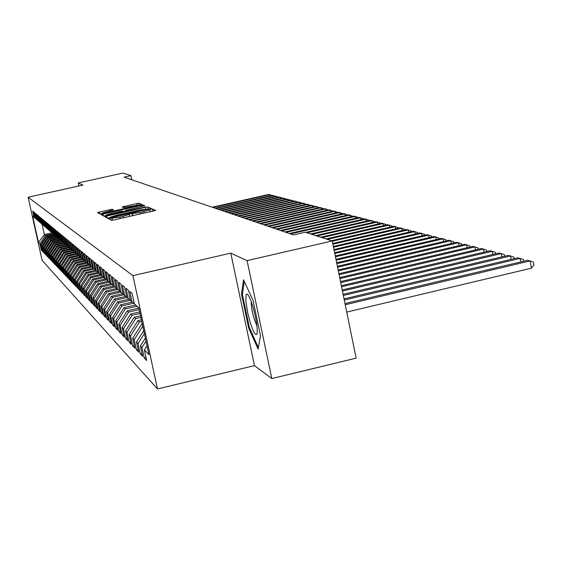 <?xml version="1.0" encoding="UTF-8"?>
<svg xmlns="http://www.w3.org/2000/svg" width="562" height="562" viewBox="0 0 562 562"><rect width="100%" height="100%" fill="white"/><g stroke="black" fill="none" stroke-linecap="round" stroke-linejoin="round"><path stroke-width="0.84" d="M109.962 218.358L108.592 218.794L111.346 220.346L113.833 219.995L155.702 210.392L152.386 208.959L150.644 209.212L149.316 209.64L149.808 209.879L140.402 212.577L130.342 213.778L128.993 214.206L129.443 214.452L119.931 217.178L109.962 218.358M152.892 211.207L150.195 211.684M132.07 213.525L132.548 215.766L129.836 216.272M112.126 209.233L97.451 212.506L100.191 214.059L102.537 213.715L142.277 204.638L138.969 203.219L136.629 203.563L122.179 206.964L123.492 207.596L138.512 204.947L133.601 206.493L108.691 212.078L102.382 212.956L113.384 209.879L112.126 209.233L112.351 210.258M124.09 177.156L293.462 234.916L305.236 232.204L332.205 240.958L247.09 260.635L230.778 253.132L132.934 275.654L28.1 197.227L82.909 185.088L78.237 182.938L122.945 173.054L130.925 175.646L124.09 177.156M106.731 216.047L104.813 216.658L107.764 218.33L110.208 217.979L151.389 208.544L147.834 207.013L145.396 207.364L106.731 216.047L107.152 217.986M144.785 205.713L125.565 210.371L126.478 210.82L128.888 210.469L145.53 206.999L106.302 215.808L103.907 216.152L101.076 214.558L140.936 205.432L143.324 205.081L144.771 205.699M132.934 275.654L157.472 388.946L42.101 260.361L28.1 197.227M146.029 357.572L144.237 358.001L146.675 360.558L144.385 349.978L148.944 354.608L138.786 307.716L134.395 303.93L132.084 293.28L129.78 291.369L132.07 301.92L130.546 300.6L128.269 290.125L126.036 288.278L128.291 298.661L126.815 297.382L124.574 287.07L122.418 285.285L124.638 295.5L123.204 294.27L120.999 284.112L118.905 282.384L121.09 292.444L119.706 291.249L117.535 281.253L115.505 279.574L117.662 289.479L116.313 288.32L114.17 278.478L112.203 276.848L114.332 286.606L113.025 285.482L110.911 275.78L109.007 274.207L111.1 283.817L109.836 282.728L107.749 273.174L105.902 271.643L107.967 281.112L106.738 280.052L104.687 270.638L102.888 269.149L104.925 278.485L103.731 277.452L101.701 268.172L99.959 266.732L101.968 275.935L100.809 274.93L98.807 265.784L97.114 264.379L99.095 273.455L97.971 272.479L95.997 263.459L94.346 262.096L96.299 271.039L95.203 270.097L93.257 261.197L91.655 259.869L93.587 268.699L92.519 267.779L90.601 258.998L89.035 257.705L90.946 266.416L89.906 265.517L88.009 256.855L86.492 255.605L88.374 264.196L87.363 263.325L85.487 254.776L84.005 253.553L85.867 262.033L84.883 261.182L83.035 252.745L81.595 251.558L83.429 259.925L82.474 259.103L80.64 250.771L79.235 249.612L81.054 257.874L80.12 257.073L78.315 248.847L76.945 247.716L78.736 255.879L77.823 255.092L76.046 246.971L74.704 245.868L76.474 253.926L75.589 253.16L73.826 245.137L72.526 244.063L74.275 252.029L73.411 251.277L71.669 243.353L70.398 242.306L72.126 250.174L71.283 249.444L69.562 241.618L68.318 240.592L70.032 248.362L69.203 247.652L67.503 239.918L66.295 238.913L67.981 246.592L67.18 245.903L65.494 238.26L64.314 237.283L65.986 244.87L65.199 244.189L63.534 236.637L62.382 235.682L64.033 243.184L63.267 242.524L61.623 235.057L60.492 234.122L62.129 241.541L61.377 240.894L59.748 233.511L58.645 232.598L60.26 239.932L59.53 239.3L57.921 232.001L56.846 231.108L58.441 238.358L57.724 237.74L56.13 230.518L55.076 229.647L56.664 236.82L55.961 236.216L54.388 229.078L53.355 228.221L54.921 235.316L54.233 234.726L52.673 227.666L51.669 226.83L53.214 233.848L52.547 233.265L51.002 226.282L50.018 225.467L51.549 232.408L50.889 231.839L49.365 224.926L48.402 224.133L49.92 230.996L49.273 230.441L47.763 223.606L46.815 222.826L48.318 229.619L47.693 229.078L46.196 222.306L45.269 221.54L46.758 228.27L46.14 227.736L44.658 221.042L43.752 220.29L45.227 226.95L44.623 226.423L43.155 219.798L42.269 219.061L43.724 225.65L43.133 225.137L41.679 218.576L40.808 217.859L42.255 224.386L41.672 223.88L40.239 217.389L39.382 216.679L40.815 223.142L40.246 222.65L38.82 216.215L37.984 215.527L39.403 221.92L38.841 221.442L37.436 215.07L36.614 214.396L38.019 220.725L37.471 220.255L36.073 213.946L35.273 213.286L36.656 219.552L36.123 219.089L34.739 212.843L33.952 212.19L35.329 218.407L34.802 217.951L33.432 211.762L32.659 211.122L34.022 217.276L34.76 217.74M144.237 358.001L141.961 347.527L140.381 345.911L145.361 338.078M142.01 353.435L140.275 353.849L142.636 356.322L140.381 345.911M140.275 353.849L138.034 343.537L136.503 341.977L143.739 330.597M138.119 349.431L136.44 349.824L138.73 352.226L136.503 341.977M136.44 349.824L134.234 339.673L132.744 338.162L141.694 324.105L142.305 323.965M134.353 345.546L132.723 345.932L134.943 348.25L132.744 338.162M132.723 345.932L130.553 335.935L129.112 334.474L137.915 320.635L141.406 319.813M130.7 341.78L129.127 342.153L131.269 344.408L129.112 334.474M129.127 342.153L126.984 332.311L125.586 330.892L134.255 317.263L140.535 315.795M127.16 338.127L125.628 338.493L127.715 340.677L125.586 330.892M125.628 338.493L123.521 328.798L122.165 327.421L130.707 313.996L139.692 311.903M123.724 334.587L122.242 334.938L124.265 337.06L122.165 327.421M122.242 334.938L120.163 325.384L118.842 324.049L127.265 310.828L138.87 308.124M120.394 331.151L118.954 331.489L120.914 333.547L118.842 324.049M118.954 331.489L116.903 322.075L115.624 320.776L123.921 307.751L135.66 305.018M117.156 327.815L115.758 328.138L117.669 330.14L115.624 320.776M115.758 328.138L113.735 318.858L112.498 317.6L120.668 304.766L132.295 302.061M114.016 324.569L112.66 324.885L114.508 326.824L112.498 317.6M112.66 324.885L110.658 315.739L109.457 314.516L117.514 301.857L129.105 299.167M110.96 321.415L109.646 321.724L111.445 323.614L109.457 314.516M109.646 321.724L107.672 312.704L106.499 311.51L114.451 299.033L126 296.357M107.995 318.352L106.71 318.654L108.459 320.488L106.499 311.51M106.71 318.654L104.764 309.753L103.626 308.594L111.466 296.293L122.973 293.631M105.108 315.373L103.865 315.661L105.565 317.446L103.626 308.594M103.865 315.661L101.94 306.88L100.83 305.756L108.564 293.624L119.664 291.053M102.305 312.472L101.09 312.753L102.741 314.488L100.83 305.756M101.09 312.753L99.193 304.091L98.111 302.995L105.747 291.025L116.517 288.538M99.572 309.648L98.385 309.922L100.001 311.608L98.111 302.995M98.385 309.922L96.516 301.373L95.463 300.305L102.994 288.496L113.665 286.03M96.91 306.894L95.758 307.161L97.331 308.812L95.463 300.305M95.758 307.161L93.91 298.731L92.885 297.691L100.317 286.03L110.855 283.606M94.318 304.218L93.201 304.478L94.725 306.079L92.885 297.691M93.201 304.478L91.374 296.153L90.377 295.141L97.711 283.634L108.15 281.232M91.796 301.611L90.7 301.864L92.189 303.424L90.377 295.141M90.7 301.864L88.901 293.638L87.925 292.654L95.175 281.295L105.586 278.9M89.337 299.061L88.269 299.314L89.723 300.832L87.925 292.654M88.269 299.314L86.485 291.193L85.543 290.231L92.695 279.012L103.071 276.63M86.934 296.581L85.902 296.827L87.314 298.31L85.543 290.231M85.902 296.827L84.138 288.805L83.211 287.863L90.278 276.792L100.626 274.418M84.595 294.165L83.583 294.397L84.967 295.844L83.211 287.863M83.583 294.397L81.848 286.48L80.942 285.559L87.925 274.621L97.936 272.331M82.319 291.804L81.328 292.029L82.677 293.448L80.942 285.559M81.328 292.029L79.607 284.203L78.729 283.311L85.628 272.507L95.407 270.266M80.092 289.5L79.13 289.725L80.443 291.102L78.729 283.311M79.13 289.725L77.43 281.991L76.565 281.119L83.38 270.441L93.046 268.229M77.921 287.252L76.98 287.47L78.259 288.812L76.565 281.119M76.98 287.47L75.294 279.827L74.458 278.977L81.188 268.425L90.742 266.24M75.8 285.053L74.879 285.264L76.13 286.578L74.458 278.977M74.879 285.264L73.215 277.712L72.4 276.883L79.052 266.458L88.529 264.295M73.727 282.911L72.828 283.115L74.051 284.4L72.4 276.883M72.828 283.115L71.184 275.647L70.383 274.839L76.959 264.533L86.415 262.377M71.697 280.817L70.826 281.014L72.02 282.272L70.383 274.839M70.826 281.014L69.196 273.631L68.416 272.844L74.922 262.658L84.349 260.508M69.723 278.766L68.866 278.963L70.039 280.185L68.416 272.844M68.866 278.963L67.257 271.664L66.492 270.891L72.927 260.817L82.326 258.682M67.791 276.764L66.955 276.954L68.093 278.155L66.492 270.891M66.955 276.954L65.361 269.739L64.616 268.98L70.974 259.026L80.092 256.946M65.902 274.804L65.08 274.994L66.197 276.167L64.616 268.98M65.08 274.994L63.506 267.856L62.775 267.112L69.063 257.27L77.992 255.239M64.054 272.893L63.253 273.076L64.342 274.221L62.775 267.112M63.253 273.076L61.694 266.016L60.977 265.285L67.201 255.548L76.032 253.546M62.241 271.017L61.462 271.193L62.53 272.317L60.977 265.285M61.462 271.193L59.916 264.21L59.221 263.501L65.375 253.869L74.114 251.888M60.471 269.184L59.705 269.36L60.752 270.455L59.221 263.501M59.705 269.36L58.181 262.447L57.5 261.752L63.583 252.226L72.259 250.259M58.743 267.386L57.991 267.561L59.017 268.636L57.5 261.752M57.991 267.561L56.481 260.726L55.814 260.044L61.841 250.617L70.489 248.65M57.05 265.629L56.312 265.798L57.317 266.852L55.814 260.044M56.312 265.798L54.823 259.033L54.163 258.365L60.127 249.036L68.761 247.083M55.392 263.915L54.669 264.077L55.652 265.102L54.163 258.365M54.669 264.077L53.193 257.382L52.547 256.729L58.448 247.498L67.061 245.545M53.762 262.229L53.06 262.384L54.022 263.395L52.547 256.729M53.06 262.384L51.599 255.759L50.966 255.12L56.804 245.98L65.178 244.091M52.175 260.578L51.486 260.733L52.428 261.723L50.966 255.12M51.486 260.733L50.032 254.172L49.414 253.546L55.195 244.505L63.408 242.651M50.615 258.963L49.941 259.11L50.861 260.08L49.414 253.546M49.941 259.11L48.501 252.619L47.896 252.001L53.622 243.051L61.75 241.217M49.084 257.375L48.423 257.522L49.33 258.471L47.896 252.001M48.423 257.522L47.004 251.095L46.407 250.49L52.076 241.632L60.127 239.812M47.587 255.822L46.941 255.97L47.826 256.897L46.407 250.49M46.941 255.97L45.529 249.598L44.953 249.008L50.559 240.234L58.56 238.428M46.119 254.298L45.487 254.438L46.358 255.352L44.953 249.008M45.487 254.438L44.089 248.137L43.52 247.561L49.077 238.871L57.057 237.073M44.679 252.802L44.061 252.942L44.911 253.841L43.52 247.561M44.061 252.942L42.677 246.697L42.115 246.135L47.615 237.529L55.582 235.738M43.267 251.34L42.656 251.474L43.492 252.352L42.115 246.135M42.656 251.474L41.286 245.292L40.738 244.737L46.189 236.216L54.135 234.424M41.883 249.9L41.286 250.041L42.108 250.898L40.738 244.737M41.286 250.041L39.93 243.908L38.462 242.419L32.617 216.061L34.022 217.276M35.329 218.407L36.073 218.878M52.154 232.787L44.37 234.544L45.346 235.436L53.053 233.701M39.93 243.908L45.346 235.436M38.462 242.419L44.37 234.544L42.094 224.245M36.656 219.552L37.422 220.037M46.189 236.216L46.758 236.735L54.535 234.986M41.286 245.292L46.758 236.735M38.019 220.725L38.792 221.217M47.615 237.529L48.199 238.063L56.052 236.293M42.677 246.697L48.199 238.063M39.403 221.92L40.197 222.419M49.077 238.871L49.667 239.412L57.696 237.6M44.089 248.137L49.667 239.412M40.815 223.142L41.623 223.648M50.559 240.234L51.163 240.789L59.361 238.941M45.529 249.598L51.163 240.789M42.255 224.386L43.077 224.905M52.076 241.632L52.688 242.194L60.914 240.339M47.004 251.095L52.688 242.194M43.724 225.65L44.567 226.184M53.622 243.051L54.247 243.627L62.487 241.765M48.501 252.619L54.247 243.627M45.227 226.95L46.084 227.491M55.195 244.505L55.835 245.088L64.096 243.227M50.032 254.172L55.835 245.088M46.758 228.27L47.637 228.825M56.804 245.98L57.457 246.585L65.789 244.702M51.599 255.759L57.457 246.585M48.318 229.619L49.217 230.188M58.448 247.498L59.115 248.109L67.531 246.205M53.193 257.382L59.115 248.109M49.92 230.996L50.833 231.579M60.127 249.036L60.808 249.668L69.309 247.737M54.823 259.033L60.808 249.668M51.549 232.408L52.484 232.998M61.841 250.617L62.53 251.256L71.248 249.282M56.481 260.726L62.53 251.256M53.214 233.848L54.17 234.452M63.583 252.226L64.3 252.879L73.208 250.856M58.181 262.447L64.3 252.879M54.921 235.316L55.898 235.935M65.375 253.869L66.098 254.537L75.034 252.507M59.916 264.21L66.098 254.537M56.664 236.82L57.661 237.452M67.201 255.548L67.939 256.23L76.903 254.193M61.694 266.016L67.939 256.23M58.441 238.358L59.467 239.005M69.063 257.27L69.821 257.965L78.806 255.921M63.506 267.856L69.821 257.965M60.26 239.932L61.307 240.592M70.974 259.026L71.746 259.735L80.816 257.67M65.361 269.739L71.746 259.735M62.129 241.541L63.197 242.215M72.927 260.817L73.72 261.548L82.888 259.461M67.257 271.664L73.72 261.548M64.033 243.184L65.129 243.88M74.922 262.658L75.73 263.402L85.002 261.288M69.196 273.631L75.73 263.402M65.986 244.87L67.11 245.58M76.959 264.533L77.795 265.299L87.321 263.121M71.184 275.647L77.795 265.299M67.981 246.592L69.133 247.322M79.052 266.458L79.902 267.238L89.66 265.011M73.215 277.712L79.902 267.238M70.032 248.362L71.205 249.107M81.188 268.425L82.059 269.226L91.852 266.992M75.294 279.827L82.059 269.226M72.126 250.174L73.334 250.933M83.38 270.441L84.272 271.263L94.093 269.015M77.43 281.991L84.272 271.263M74.275 252.029L75.512 252.809M85.628 272.507L86.541 273.35L96.383 271.095M79.607 284.203L86.541 273.35M76.474 253.926L77.746 254.727M87.925 274.621L88.859 275.485L98.807 273.202M81.848 286.48L88.859 275.485M78.736 255.879L80.036 256.701M90.278 276.792L91.241 277.677L101.308 275.366M84.138 288.805L91.241 277.677M81.054 257.874L82.389 258.717M92.695 279.012L93.678 279.918L103.872 277.579M86.485 291.193L93.678 279.918M83.429 259.925L84.799 260.789M95.175 281.295L96.179 282.222L106.682 279.806M88.901 293.638L96.179 282.222M85.867 262.033L87.272 262.918M97.711 283.634L98.75 284.583L109.534 282.103M91.374 296.153L98.75 284.583M88.374 264.196L89.815 265.102M100.317 286.03L101.385 287.006L112.203 284.512M93.91 298.731L101.385 287.006M90.946 266.416L92.428 267.35M102.994 288.496L104.089 289.5L114.943 286.992M96.516 301.373L104.089 289.5M93.587 268.699L95.111 269.662M105.747 291.025L106.864 292.057L117.753 289.535M99.193 304.091L106.864 292.057M96.299 271.039L97.872 272.029M108.564 293.624L109.716 294.678L120.732 292.135M101.94 306.88L109.716 294.678M99.095 273.455L100.71 274.467M111.466 296.293L112.653 297.382L123.816 294.797M104.764 309.753L112.653 297.382M101.968 275.935L103.626 276.982M114.451 299.033L115.667 300.157L126.984 297.53M107.672 312.704L115.667 300.157M104.925 278.485L106.632 279.56M117.514 301.857L118.765 303.009L130.475 300.291M110.658 315.739L118.765 303.009M107.967 281.112L109.723 282.222M120.668 304.766L121.961 305.946L134.016 303.143M113.735 318.858L121.961 305.946M111.1 283.817L112.913 284.962M123.921 307.751L125.242 308.974L137.051 306.22M116.903 322.075L125.242 308.974M114.332 286.606L116.201 287.779M127.265 310.828L128.628 312.086L139.193 309.62M120.163 325.384L128.628 312.086M117.662 289.479L119.587 290.695M130.707 313.996L132.112 315.296L140.022 313.448M123.521 328.798L132.112 315.296M121.09 292.444L123.078 293.694M134.255 317.263L135.709 318.598L140.879 317.389M126.984 332.311L135.709 318.598M124.638 295.5L126.689 296.792M137.915 320.635L139.411 322.012L141.757 321.457M130.553 335.935L139.411 322.012M128.291 298.661L130.412 299.996M141.694 324.105L142.495 324.85M134.234 339.673L142.79 326.22M132.07 301.92L134.262 303.297M138.034 343.537L144.385 333.561M141.961 347.527L146.022 341.141M131.817 179.791L130.925 175.646M78.237 182.938L78.898 185.98M230.778 253.132L254.453 365.623L271.804 378.556L247.09 260.635M271.804 378.556L356.139 358.149L332.205 240.958M254.453 365.623L157.472 388.946M144.385 349.978L147.033 345.806M248.664 328.075L258.106 349.142L260.494 335.774L253.104 300.522L243.55 279.799L241.484 293.961L248.664 328.075L249.5 327.878M110.201 217.571L107.504 218.182M148.621 209.345L148.038 209.19M110.545 217.48L148.01 209.078L139.699 210.012L116.313 215.267L110.131 217.234L110.63 217.88M103.71 216.04L106.33 215.45M123.521 211.593L125.726 211.101M111.318 213.391L106.232 215L112.667 214.108L123.5 211.502L122.6 211.052L120.212 211.396L111.318 213.391M139.594 205.404L138.61 205.383M102.488 213.434L100.057 213.974M242.489 293.729L241.484 293.961M346.733 312.079L531.455 268.165L530.064 260.944L527.556 260.304L344.991 303.564M345.237 304.759L530.064 260.944L533.345 262.061L533.9 264.941L531.455 268.165M344.274 300.038L520.152 258.422L517.721 257.803L344.035 298.879M520.819 261.906L520.152 258.422L523.398 259.525L523.721 261.218M343.34 295.472L510.542 255.977L508.181 255.38L343.108 294.348M511.195 259.349L510.542 255.977L513.752 257.066L514.061 258.668M250.174 322.349C253.16 331.819 255.373 335.802 256.813 334.292C257.951 329.423 256.609 320.087 252.774 306.276C250.807 299.918 249.078 295.97 247.575 294.425L246.957 294.045L246.072 294.776L245.889 301.597L247.786 313.139L250.174 322.349M251.172 301.457C251.095 305.847 252.106 311.699 254.207 319.005L256.996 326.108M258.372 347.646L249.338 327.52L242.384 294.453L244.294 281.414M342.434 291.046L501.227 253.61L498.937 253.026L342.216 289.964M501.859 256.869L501.227 253.61L504.402 254.677L504.697 256.202M341.563 286.76L492.186 251.305L489.973 250.743L341.345 285.714M492.804 254.474L492.186 251.305L495.333 252.366L495.614 253.806M340.713 282.609L483.418 249.071L481.269 248.53L340.509 281.59M484.015 252.141L483.418 249.071L486.53 250.125L486.797 251.488M339.891 278.583L474.904 246.908L472.818 246.374L339.694 277.6M475.487 249.886L474.904 246.908L477.981 247.947L478.234 249.24M339.097 274.685L466.636 244.8L464.605 244.287L338.9 273.722M467.198 247.694L466.636 244.8L469.677 245.826L469.923 247.055M338.324 270.891L458.599 242.756L456.625 242.257L338.134 269.964M459.147 245.566L458.599 242.756L461.613 243.775L461.838 244.934M337.572 267.217L450.787 240.768L448.869 240.283L337.383 266.311M451.321 243.494L450.787 240.768L453.773 241.772L453.984 242.875M336.842 263.641L443.186 238.836L441.325 238.358L336.659 262.763M443.713 241.484L443.186 238.836L446.144 239.826L446.347 240.873M336.132 260.171L435.796 236.953L433.983 236.497L335.957 259.321M436.309 239.531L435.796 236.953L438.725 237.937L438.915 238.92M335.444 256.799L428.602 235.127L426.839 234.677L335.275 255.97M429.101 237.628L428.602 235.127L431.497 236.096L431.686 237.031M334.769 253.518L421.598 233.342L419.877 232.907L334.608 252.71M422.083 235.78L421.598 233.342L424.465 234.305L424.64 235.183M334.123 250.322L414.784 231.607L413.105 231.179L333.961 249.535M415.255 233.982L414.784 231.607L417.622 232.556L417.784 233.392M333.484 247.217L408.138 229.914L406.502 229.5L333.329 246.451M408.595 232.225L408.138 229.914L410.948 230.856L411.103 231.642M332.866 244.189L401.661 228.27L400.067 227.863L332.718 243.444M402.111 230.518L401.661 228.27L404.443 229.198L404.591 229.942M332.268 241.246L395.346 226.662L393.793 226.268L331.383 240.691M395.781 228.853L395.346 226.662L398.1 227.582L398.24 228.284M327.337 239.377L389.185 225.095L387.675 224.709L326.002 238.948M389.621 227.231L389.185 225.095L391.918 226.008L392.051 226.669M322.061 237.663L383.179 223.564L381.703 223.191L320.762 237.241M383.6 225.65L383.179 223.564L385.89 224.47L386.01 225.095M316.905 235.998L377.32 222.074L375.88 221.709L315.64 235.583M377.727 224.105L377.32 222.074L380.003 222.966L380.116 223.557M311.882 234.361L371.601 220.62L370.189 220.262L310.645 233.961M372.002 222.601L371.601 220.62L374.257 221.505L374.362 222.053M306.978 232.773L366.017 219.194L364.64 218.85L305.77 232.38M366.403 221.133L366.017 219.194L368.644 220.072L368.749 220.592M290.491 233.904L360.558 217.81L359.216 217.466L289.346 233.511M360.937 219.7L360.558 217.81L363.164 218.674L363.263 219.166M285.946 232.352L355.226 216.454L353.912 216.117L284.822 231.965M355.598 218.295L355.226 216.454L357.811 217.311L357.903 217.768M281.499 230.834L350.021 215.127L348.735 214.796L280.403 230.462M350.386 216.925L350.021 215.127L352.662 216.405M277.15 229.352L344.928 213.834L343.67 213.511L276.082 228.987M345.286 215.59L344.928 213.834L347.548 215.07M272.907 227.905L339.954 212.562L338.724 212.253L271.86 227.547M340.298 214.284L339.954 212.562L342.539 213.771M268.755 226.486L335.085 211.326L333.884 211.017L267.73 226.142M335.423 213.005L335.085 211.326L337.643 212.499M264.688 225.102L330.323 210.111L329.149 209.816L263.69 224.765M330.66 211.755L330.323 210.111L332.859 211.256M260.719 223.746L325.665 208.931L324.513 208.635L259.735 223.416M325.988 210.532L325.665 208.931L328.173 210.04M256.827 222.426L321.106 207.764L319.982 207.483L255.872 222.095M321.422 209.338L321.106 207.764L323.586 208.846M253.026 221.126L316.638 206.633L315.542 206.352L252.085 220.803M316.954 208.172L316.638 206.633L319.097 207.68M249.296 219.854L312.268 205.516L311.193 205.242L248.376 219.538M312.577 207.027L312.268 205.516L314.706 206.542M245.65 218.611L307.99 204.428L306.936 204.161L244.751 218.302M308.292 205.903L307.99 204.428L310.4 205.425M242.074 217.396L303.796 203.367L302.763 203.1L241.196 217.094M304.098 204.807L303.796 203.367L306.185 204.329M238.576 216.201L299.694 202.32L298.675 202.06L237.712 215.906M299.982 203.732L299.694 202.32L302.054 203.261M235.148 215.028L295.668 201.294L294.671 201.041L234.298 214.74M295.949 202.678L295.668 201.294L298.008 202.215M231.783 213.883L291.72 200.29L290.751 200.044L230.954 213.602M292.001 201.646L291.72 200.29L294.038 201.182M228.488 212.759L287.856 199.306L286.901 199.06L227.68 212.485M288.13 200.634L287.856 199.306L290.154 200.177M225.257 211.656L284.063 198.344L283.129 198.105L224.463 211.382M284.33 199.643L284.063 198.344L286.339 199.194M222.095 210.574L280.347 197.395L279.426 197.164L221.309 210.307M280.607 198.674L280.347 197.395L282.595 198.224M218.983 209.521L276.694 196.468L275.794 196.236L218.218 209.254M276.954 197.719L276.694 196.468L278.928 197.276M215.934 208.481L273.118 195.555L272.233 195.33L215.183 208.221M273.371 196.784L273.118 195.555L275.331 196.342M212.949 207.462L269.605 194.663L268.741 194.445L212.211 207.209M269.858 195.871L269.605 194.663L271.797 195.428M112.463 220.262L112.035 218.309M120.226 218.555L119.931 217.178M123.535 217.81L123.24 216.433M132.885 215.71L132.456 213.715M140.704 213.953L140.402 212.577M143.998 213.209L143.703 211.832M152.864 211.193L152.386 208.959M112.154 220.311L111.683 218.112M145.734 208.923L145.396 207.364M148.305 209.205L147.834 207.013M110.321 217.951L110.173 217.276M103.373 215.85L102.958 213.946M141.203 206.69L140.936 205.432M143.549 206.156L143.324 205.081M125.811 211.424L125.579 210.385M126.576 211.256L126.478 210.82M123.584 211.93L123.492 211.53M124.258 207.547L124.012 206.387M136.931 204.961L136.629 203.563M139.425 205.334L138.969 203.219M99.72 213.792L99.312 211.923M110.068 210.785L109.808 209.57M129.857 216.391L129.443 214.473M150.223 211.811L149.815 209.907M110.285 217.958L110.131 217.234M125.797 211.431L125.565 210.371M106.401 215.787L106.232 215M123.591 211.923L123.5 211.502M102.551 213.715L102.382 212.956M138.659 205.615L138.519 204.961M257.178 332.95L256.813 334.292M248.025 294.924L247.575 294.425"/></g></svg>
